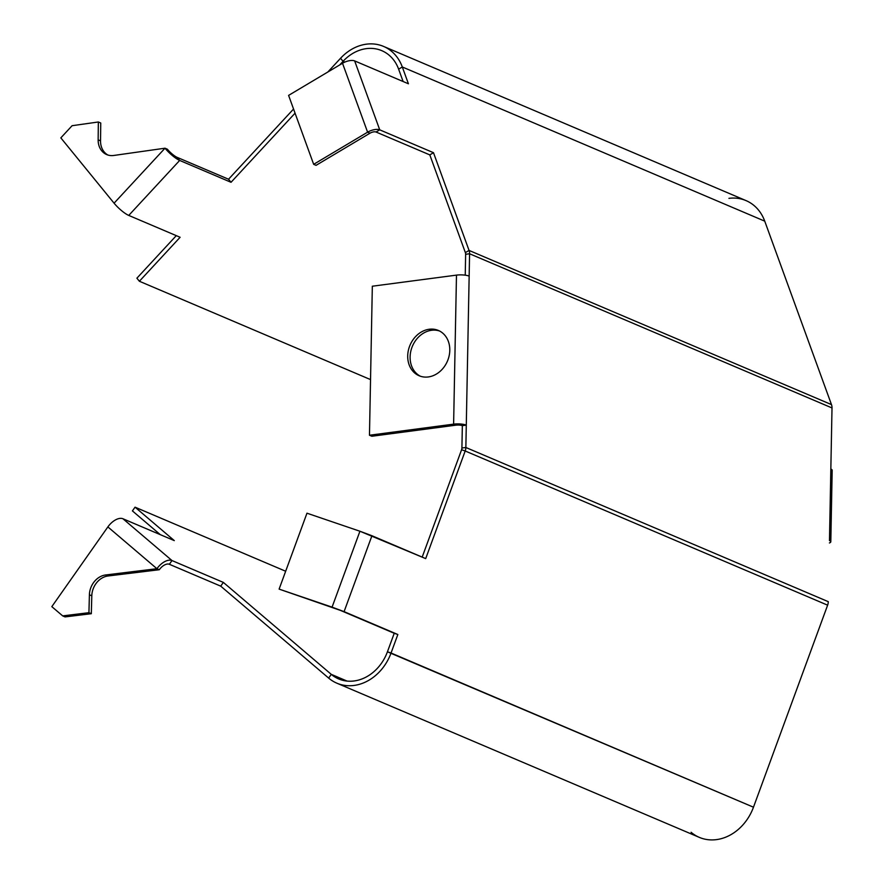 <?xml version="1.0" encoding="UTF-8"?>
<svg xmlns="http://www.w3.org/2000/svg" width="884" height="884" viewBox="0 0 884 884"><rect width="100%" height="100%" fill="white"/><g stroke="black" fill="none" stroke-linecap="round" stroke-linejoin="round"><path stroke-width="1.33" d="M160.28 534.643L132.412 510.908L135.042 507.173L174.292 540.61L135.042 507.173L132.412 510.908L160.28 534.643M383.59 46.421A46.145 38.123 -67 0 0 340.561 58.267L343.058 61.328A41.526 34.31 -67 0 1 381.789 50.664A41.526 34.31 -67 0 1 398.629 69.162A41.526 34.31 -67 0 0 343.058 61.328L340.561 58.267A46.145 38.123 113 0 1 402.297 66.974L398.629 69.162L403.126 81.527L398.629 69.162L402.297 66.974A46.145 38.123 -67 0 0 383.59 46.421L746.03 200.602A46.145 38.123 113 0 1 764.737 221.155L831.479 404.607L764.737 221.155L402.297 66.974L408.419 83.781L354.661 60.908L379.733 129.838L433.492 152.7L379.733 129.838L376.054 132.025L429.812 154.899L433.492 152.7L469.05 250.426A9.227 7.625 113 0 1 469.581 253.763L465.636 254.283A4.619 3.812 -67 0 0 465.371 252.614L469.05 250.426L831.479 404.607A9.227 7.625 113 0 1 832.01 407.944L469.581 253.763A9.227 7.625 -67 0 0 469.05 250.426L831.479 404.607A9.227 7.625 113 0 1 832.01 407.944L829.468 540.577A9.227 2.276 1.1 0 1 829.413 542.953A9.227 2.276 -178.9 0 0 830.805 541.793A9.227 2.276 -178.9 0 0 829.468 540.577L832.01 407.944L469.581 253.763L465.857 447.492L828.286 601.673A9.227 7.625 113 0 1 827.623 605.175L465.194 450.995A9.227 7.625 -67 0 0 465.857 447.492L461.912 448.011A4.619 3.812 -67 0 1 461.581 449.757A4.619 3.812 -67 0 0 461.912 448.011L465.857 447.492A9.227 7.625 113 0 1 465.194 450.995L461.581 449.757L422.187 557.119L461.581 449.757L465.194 450.995L425.701 558.611L359.932 531.24L332.075 607.142L279.112 589.109L334.472 608.17L279.112 589.109L306.969 513.195L359.932 531.24L306.969 513.195L279.112 589.109L340.473 610.413L332.075 607.142L344.086 611.64L332.075 607.142L359.932 531.24L371.943 535.737L344.086 611.64L397.844 634.513L391.048 653.022L753.477 807.202L827.623 605.175L465.194 450.995L425.701 558.611L371.943 535.737L344.086 611.64L340.473 610.413L397.844 634.513L340.473 610.413L394.231 633.287L387.435 651.795A41.526 34.31 -67 0 1 338.683 678.934A41.526 34.31 -67 0 1 331.29 674.359L347.103 681.089L331.29 674.359L223.354 582.401L220.724 586.147L328.66 678.094L331.29 674.359L328.66 678.094A46.145 38.123 -67 0 0 336.87 683.188A46.145 38.123 -67 0 0 391.048 653.022A46.145 38.123 113 0 1 328.66 678.094L220.724 586.147L169.363 564.29L220.724 586.147L223.354 582.401L331.29 674.359A41.526 34.31 -67 0 0 387.435 651.795L753.477 807.202A46.145 38.123 113 0 1 691.089 832.275M285.665 571.241L135.042 507.173L285.665 571.241M728.924 198.347A46.145 38.123 113 0 1 764.737 221.155L402.297 66.974L408.419 83.781L354.661 60.908A9.227 3.89 -20 0 0 342.517 63.261L288.593 95.395L313.665 164.325L316.052 165.341L369.987 133.197A4.619 1.945 160 0 1 376.054 132.025A4.619 1.945 160 0 0 369.987 133.197L367.6 132.18L369.987 133.197L316.052 165.341L313.665 164.325L367.6 132.18L313.665 164.325L288.593 95.395L342.517 63.261L367.6 132.18A9.227 3.89 -20 0 1 379.733 129.838A9.227 3.89 160 0 0 367.6 132.18L342.517 63.261A9.227 3.89 -20 0 1 354.661 60.908L379.733 129.838L376.054 132.025L429.812 154.899L465.371 252.614A4.619 3.812 -67 0 1 465.636 254.283L465.238 275.178L465.636 254.283L469.581 253.763L465.857 447.492L828.286 601.673A9.227 7.625 113 0 1 827.623 605.175L753.477 807.202A46.145 38.123 113 0 1 699.299 837.369L336.87 683.188M223.354 582.401L171.993 560.555L169.363 564.29L171.993 560.555A13.846 7.547 130.4 0 0 156.932 568.71L159.319 569.727A9.227 5.039 -49.6 0 1 169.363 564.29A9.227 5.039 130.4 0 0 159.319 569.727L108.058 575.981A18.453 15.249 -67 0 0 91.803 595.805L91.317 613.706L65.073 616.91L91.317 613.706L88.93 612.689L62.687 615.894L51.825 606.645L107.87 526.919A13.846 7.547 -49.6 0 1 122.931 518.753L174.292 540.61L122.931 518.753L171.993 560.555L122.931 518.753A13.846 7.547 -49.6 0 0 107.87 526.919L156.932 568.71L107.87 526.919L51.825 606.645L62.687 615.894L65.073 616.91L62.687 615.894L88.93 612.689L91.317 613.706L91.803 595.805L89.406 594.788L88.93 612.689L89.406 594.788L91.803 595.805A18.453 15.249 113 0 1 108.058 575.981L105.66 574.965A18.453 15.249 -67 0 0 89.406 594.788A18.453 15.249 -67 0 1 105.66 574.965L108.058 575.981L159.319 569.727L156.932 568.71L105.66 574.965L156.932 568.71A13.846 7.547 130.4 0 1 171.993 560.555L223.354 582.401M830.794 471.426A9.227 2.276 1.1 0 0 830.838 469.039A9.227 2.276 1.1 0 1 832.176 470.266L830.805 541.793M456.476 275.123A9.227 2.276 1.1 0 1 469.15 276.117A9.227 2.276 1.1 0 0 456.476 275.123L372.33 286.217L456.476 275.123L453.614 424.143A9.227 2.276 1.1 0 1 466.288 425.138A9.227 2.276 -178.9 0 0 453.614 424.143L456.476 275.123M466.288 425.138L462.343 425.657A4.619 1.138 -178.9 0 0 456.011 425.16L453.614 424.143L456.011 425.16L371.855 436.254L456.011 425.16A4.619 1.138 -178.9 0 1 462.343 425.657L466.288 425.138M461.912 448.011L462.343 425.657L461.912 448.011M136.887 278.195L176.292 235.641L136.887 278.195L139.385 281.256L180.115 237.277L128.755 215.42L180.115 237.277L139.385 281.256L370.529 379.59L139.385 281.256L136.887 278.195M177.176 157.374L228.547 179.231L293.554 109.03L228.547 179.231L231.033 182.292L179.673 160.435A13.846 3.116 -137.2 0 1 165.01 148.203L167.396 149.219A9.227 2.077 42.8 0 0 177.176 157.374L179.673 160.435L177.176 157.374L228.547 179.231L231.033 182.292L295.057 113.174L231.033 182.292L179.673 160.435L128.755 215.42L179.673 160.435A13.846 3.116 42.8 0 1 165.01 148.203L113.716 155.473A18.453 15.249 113 0 1 98.146 139.849L98.345 121.981L72.09 125.705L60.83 137.871L114.08 203.187A13.846 3.116 42.8 0 0 128.755 215.42A13.846 3.116 -137.2 0 1 114.08 203.187L165.01 148.203L113.716 155.473A18.453 15.249 -67 0 1 106.699 154.59A18.453 15.249 -67 0 1 98.146 139.849L98.345 121.981L100.743 122.998L100.533 140.865L100.743 122.998L98.345 121.981L72.09 125.705L60.83 137.871L114.08 203.187L165.01 148.203L167.396 149.219A9.227 2.077 42.8 0 0 177.176 157.374M327.842 72.002L340.561 58.267L327.842 72.002M343.058 61.328L339.743 64.908L343.058 61.328L344.837 62.09L343.058 61.328M107.925 155.043A18.453 15.249 113 0 1 100.533 140.865L98.146 139.849L100.533 140.865A18.453 15.249 113 0 0 107.925 155.043M433.492 152.7L469.05 250.426L465.371 252.614L429.812 154.899L433.492 152.7M431.602 330.273A24.608 20.332 113 0 1 439.558 331.014A24.608 20.332 113 0 0 431.602 330.273L429.204 329.257A24.608 20.332 113 0 1 449.79 350.329A24.608 20.332 113 0 1 428.287 376.949A24.608 20.332 113 0 1 407.712 355.876A24.608 20.332 113 0 1 429.204 329.257L431.602 330.273A24.608 20.332 113 0 0 410.927 350.694A24.608 20.332 113 0 0 420.331 376.208A24.608 20.332 113 0 1 410.927 350.694A24.608 20.332 113 0 1 431.602 330.273M372.33 286.217L369.468 435.237L453.614 424.143L369.468 435.237L372.33 286.217M371.855 436.254L369.468 435.237L371.855 436.254M428.287 376.949A24.608 20.332 -67 0 0 449.149 355.766A24.608 20.332 -67 0 0 438.387 330.45A24.608 20.332 -67 0 0 429.204 329.257A24.608 20.332 -67 0 0 408.353 350.44A24.608 20.332 -67 0 0 419.115 375.744A24.608 20.332 -67 0 0 428.287 376.949M397.844 634.513L391.048 653.022L387.435 651.795L394.231 633.287L397.844 634.513"/></g></svg>
